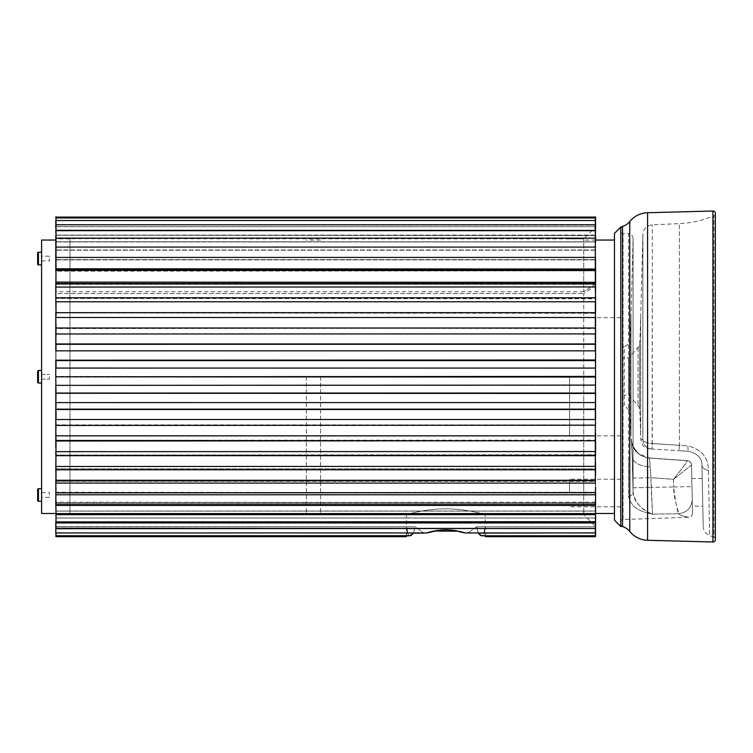 <?xml version="1.0" encoding="UTF-8"?>
<svg xmlns="http://www.w3.org/2000/svg" width="753" height="753" viewBox="0 0 753 753"><rect width="100%" height="100%" fill="white"/><g stroke="black" fill="none" stroke-linecap="round" stroke-linejoin="round"><path stroke-width="0.56" stroke-dasharray="3.77 2.82" d="M41.594 240.047L41.594 513.49M37.65 371.248L37.65 382.279M49.472 376.764L49.472 379.126L49.472 376.764M41.594 256.199L41.594 260.924L41.594 256.199L49.472 256.199L49.472 260.924L49.472 256.199M41.594 260.924L49.472 260.924M37.65 253.046L37.65 264.077M41.594 264.868L41.594 252.255L41.594 264.868M41.594 488.669L41.594 501.272L41.594 488.669M41.594 497.338L41.594 492.603L41.594 497.338L49.472 497.338L49.472 492.603L49.472 497.338M41.594 492.603L49.472 492.603M37.65 489.45L37.65 500.481M673.474 479.294L691.508 465.043C691.226 462.521 689.833 461.052 687.32 460.648L687.348 460.685C685.898 463.509 681.277 469.712 673.474 479.294L673.634 486.993L673.474 479.294L650.931 477.713L651.138 487.407L673.634 486.993C675.356 500.783 676.985 509.696 678.538 513.734C686.962 512.595 691.527 507.899 692.233 499.653L691.508 465.072L673.474 479.294C681.267 469.712 685.898 463.519 687.348 460.685C689.842 461.1 691.235 462.558 691.508 465.072C691.235 462.558 689.842 461.1 687.348 460.685L649.5 457.984L650.931 477.713L649.51 457.984L687.32 460.648C689.833 461.052 691.226 462.521 691.508 465.043L692.233 499.653C691.527 507.899 686.962 512.595 678.538 513.734C680.599 516.219 688.995 517.16 688.713 517.236C689.004 517.16 680.59 516.229 678.538 513.734C678.942 511.795 673.521 499.135 673.634 486.993L651.138 487.407L652.54 514.13C638.375 511.776 630.365 505.771 628.51 496.114A4.725 3.963 0 0 0 633.066 492.161L633.066 492.161A4.725 3.963 0 0 0 633.066 492.057L633.066 492.057C635.316 503.089 641.801 510.449 652.54 514.13L650.931 477.713L673.474 479.294M622.364 403.401L622.364 349.599L622.364 403.401A3.153 3.153 0 0 0 624.322 406.319L624.322 346.681A3.153 3.153 0 0 0 622.364 349.599M622.364 357.882L622.364 395.118L622.364 357.882L628.595 357.882L638.017 347.415A6.306 6.306 0 0 0 639.626 343.547L639.626 409.453L639.626 343.547A918.171 918.171 0 0 0 640.69 317.399L642.864 234.39L642.864 439.338L640.784 439.357L642.864 439.338L642.864 234.39C643.504 228.743 646.639 225.542 652.277 224.808L679.394 223.622L679.394 445.287L687.922 445.832C701.617 449.522 708.46 457.711 708.451 470.399A9.855 5.779 -1.2 0 1 701.937 465.119C702.088 458.257 697.645 453.635 688.609 451.254L679.225 450.689L688.609 451.254C697.664 453.645 702.107 458.266 701.937 465.119C703.622 546.085 703.622 546.085 701.937 465.119C703.622 546.085 703.622 546.085 701.937 465.119A9.855 5.779 178.8 0 0 708.451 470.399L709.608 535.524L708.451 470.399C708.451 457.702 701.608 449.513 687.922 445.832A9.855 1.139 -86.6 0 0 688.609 451.254A9.855 1.139 93.4 0 1 687.922 445.832L652.277 443.583L679.394 445.287L679.394 223.622A98.502 98.502 0 0 0 713.919 215.744L713.919 537.256A98.502 98.502 0 0 0 709.608 535.524C705.636 533.83 703.509 530.818 703.217 526.507M632.774 478.089L650.931 477.713L632.765 478.089L632.228 456.487L633.066 492.057L632.228 456.713A19.531 10.721 -1.8 0 0 649.867 466.822A19.531 10.721 178.2 0 1 632.228 456.713L632.981 487.803L651.138 487.407L632.981 487.803L632.765 478.089M628.51 496.114A4.725 3.963 180 0 0 633.066 492.161L633.066 492.161A4.725 3.963 180 0 0 633.066 492.057L633.066 238.513L633.066 492.057C633.226 502.646 643.956 510.92 652.54 514.13L678.538 513.734L652.54 514.13C638.375 511.776 630.365 505.771 628.51 496.114L628.51 458.681L628.51 496.114M692.506 513.217C692.336 515.589 691.066 516.925 688.713 517.236L623.07 519.523L623.07 233.477L628.51 233.665L628.51 458.681L628.51 233.665C631.296 234.023 632.812 235.595 633.066 238.39L631.014 317.145A908.485 908.485 0 0 1 630.205 338.398L630.205 414.602A908.485 908.485 0 0 1 631.014 435.855L631.014 317.145L631.014 435.855L632.228 456.487L631.343 438.943A19.531 19.531 -111.2 0 0 649.51 457.984L687.32 460.648L649.5 457.984L638.742 453.805L634.111 448.506C632.896 447.282 631.362 441.173 631.56 441.136L632.228 456.713L631.56 441.136L632.746 445.748L637.49 452.732C640.888 455.866 644.897 457.617 649.5 457.984L649.5 457.984A19.531 19.531 68.8 0 1 631.343 438.943L631.099 439.103C632.294 450.078 638.346 456.403 649.255 458.078L687.32 460.742C689.823 461.1 691.216 462.558 691.508 465.138M692.233 499.653L692.506 513.217L692.233 499.653M652.117 449.061C649.528 448.901 649.528 448.901 652.117 449.061C649.528 448.901 649.528 448.901 652.117 449.061L679.225 450.689L652.117 449.061A9.855 9.845 -86.6 0 1 642.864 439.338A9.855 4.358 0 0 0 652.277 443.583L652.117 449.061A9.855 9.845 93.4 0 1 642.864 439.338A9.855 4.358 180 0 0 652.277 443.583L652.277 224.808L652.117 449.061M622.364 395.118L628.595 395.118L638.017 405.585A6.306 6.306 0 0 1 639.626 409.453A918.171 918.171 0 0 1 640.69 435.601L640.784 439.357C643.834 449.983 644.483 445.512 646.723 448.148L650.046 448.939M715.35 539.619L715.35 213.381M715.35 213.57L715.35 539.43L715.35 213.57A2.363 2.363 0 0 1 713.919 215.744L713.919 537.256A2.363 2.363 0 0 1 715.35 539.43M702.794 506.129L702.22 478.55L702.794 506.129L692.365 506.129L691.791 478.55L692.365 506.129M702.22 478.55L691.791 478.55M620.783 526.488L620.783 228.658M623.07 519.523A2.363 2.363 0 0 0 620.783 521.885L620.783 231.115A2.363 2.363 0 0 0 623.07 233.477L623.07 519.523M620.783 227.039L620.783 521.885M628.595 395.118L628.595 357.882L628.595 395.118M630.205 338.398A9.46 9.46 0 0 1 624.322 346.681L624.322 406.319A9.46 9.46 0 0 1 630.205 414.602L630.205 338.398M595.567 522.949L595.567 520.502M595.567 486.956L595.567 475.039M595.567 468.338L595.567 424.88L55.778 424.88L55.778 468.338M595.567 335.97L595.567 328.242L55.778 328.572L55.778 327.969L55.778 328.572L56.014 328.007L595.567 328.572L595.331 317.502L56.014 317.502L56.014 297.529L55.778 301.897L595.331 301.784L595.331 312.824L55.778 312.721L55.778 313.304L55.778 312.674L56.014 328.101L595.331 328.101L56.014 328.101L56.014 343.952L56.014 333.918L595.331 333.918L595.331 343.952L55.778 344.413L595.331 344.14L56.014 344.046L55.778 425.492L55.778 409.03L55.778 409.67L595.331 409.5L595.331 419.515L55.778 419.449M595.567 368.33L595.567 359.99L595.567 360.631L55.778 360.631L56.014 344.046L595.331 344.046L595.331 350.842L55.778 350.879M595.567 425.492L595.331 376.82L56.014 376.82L55.778 360.612M595.567 510.722L595.567 502.213L595.331 505.658L595.567 502.58L55.778 502.213L55.778 514.657L55.778 240.047L55.778 514.864L55.778 376.811M595.567 503.889L595.567 492.227L595.331 495.013L595.567 492.65L55.778 492.227L55.778 502.213M595.567 376.811L595.567 535.524L595.567 528.333L484.358 528.587C484.273 533.482 483.238 535.872 481.252 535.76C483.238 535.872 484.273 533.482 484.358 528.587L595.331 528.587L484.395 528.597L485.243 536.691L484.395 528.597L595.331 528.597L595.331 535.76L481.054 535.694M595.567 298.226L595.331 286.94L595.331 298.301L56.014 298.461L595.331 298.461L595.331 297.529L595.567 298.781L56.014 298.461L56.014 297.529L55.778 298.781M55.778 248.594L56.014 282.3L56.014 270.694L595.567 270.873L595.331 246.852L595.331 284.032L583.754 291.731L583.754 238.908L583.754 291.731L595.331 284.032L595.331 283.26L595.331 286.94L56.014 286.94L55.778 293.548L55.778 284.37L56.014 514.619L56.014 293.519L583.754 293.519L56.014 293.519L56.014 283.26L56.014 284.173L595.567 284.37L595.331 283.26L595.501 285.745L583.754 293.519L583.754 514.619L583.754 293.519L595.331 285.801L595.331 284.173L55.778 284.37L55.778 283.505L55.778 298.226M55.778 385.103L55.778 377.046M55.778 433.022L56.014 425.163L595.567 424.88M55.778 524.879L55.778 492.227M595.567 317.597L595.567 312.674L595.567 313.304L595.567 312.721L56.014 313.003L595.567 313.304L595.331 312.439L595.567 344.413M595.567 527.524L595.331 532.955L464.262 532.832M595.567 506.769L595.567 497.573M595.567 419.449L595.567 433.022M595.567 393.452L595.567 401.434M595.567 392.802L595.567 385.103M595.567 352.009L595.331 360.188L55.778 359.99L55.778 360.631L55.778 359.99M595.567 291.458L595.567 376.716M595.501 510.948L595.501 344.225M55.778 535.552L56.014 526.827L414.988 526.827L413.406 533.115L415.157 526.789L423.977 533.115L415.157 526.789L55.778 526.629L55.778 535.524L55.778 526.526M595.567 517.659L595.567 514.44M406.441 536.691L407.335 528.587C407.42 533.482 408.455 535.872 410.441 535.76C408.455 535.872 407.42 533.482 407.335 528.587L406.441 536.691L406.441 514.619C405.82 514.854 424.918 508.708 445.832 508.877C466.756 508.708 485.864 514.845 485.243 514.619C485.864 514.845 466.747 508.708 445.832 508.877C424.927 508.708 405.82 514.854 406.441 514.619L55.778 514.864M476.536 526.789L467.717 533.115L476.536 526.789L595.331 526.789L476.536 526.789M478.287 533.115L476.705 526.827L478.287 533.115L595.331 533.115L595.331 526.827L476.705 526.827L595.331 526.789L595.331 535.76M485.224 536.531L485.243 514.619L583.754 514.619L595.501 526.375L595.567 532.719M595.567 466.361L56.014 466.493L55.778 454.708M55.778 506.769L55.778 502.58L595.331 502.656L595.331 513.791L55.778 513.593M595.567 455.264L595.331 469.994L595.331 468.827L56.014 468.827L55.778 480.894M595.567 328.572L595.567 327.969M55.778 392.802L56.014 385.376L595.331 385.376L595.331 393.057L55.778 392.821M595.567 440.759L595.567 440.166L595.567 440.759L595.567 440.166L55.778 440.166L56.014 441.004L56.014 435.931L595.331 435.931L595.331 441.004L56.014 440.656L595.331 440.656L595.331 451.649L56.014 451.649L56.014 440.656M595.567 492.688L595.567 480.894L56.014 481.214L56.014 483.078L55.778 451.546M55.778 481.365L595.331 481.374L595.331 483.078L595.331 480.282L55.778 480.132M431.177 532.079L432.307 531.816M434.858 531.185L435.403 531.053M456.836 531.185L459.386 531.816M423.977 533.115L55.778 532.719M410.639 535.694L411.176 535.439M56.014 535.788L410.441 535.76L56.014 535.76M415.157 526.789L56.014 526.789L415.157 526.789M595.567 287.081L595.567 285.773M595.567 513.593L595.331 511.033L595.331 514.892L595.331 511.136L56.014 511.136L595.331 511.033L56.014 511.033L595.331 511.033L595.331 521.904L55.778 521.697M55.778 402.563L595.331 402.601L595.331 409.387L56.014 409.387L56.014 393.254L595.567 392.821M55.778 317.597L55.778 333.984M69.963 283.26L69.963 514.666L69.963 238.861L55.778 238.861L55.778 376.764L55.778 293.548M55.778 301.897L55.778 313.304M595.567 440.769L56.014 441.004L55.778 440.166L595.331 440.656M595.567 385.367L595.331 376.622L55.778 376.396M55.778 368.33L595.331 368.057L595.567 376.396L595.331 360.376L56.014 360.376M55.778 528.333L407.335 528.587L56.014 528.587L407.288 528.597L56.014 528.597L56.014 536.691M55.778 528.098L595.331 528.7L595.331 523.297L56.014 523.297L56.014 528.7L56.014 523.241L595.331 523.241L56.014 523.241L595.331 523.241L595.567 532.879M55.778 503.889L595.331 504.077L595.331 492.688L55.778 492.65M55.778 492.688L595.331 492.857L595.331 481.374L56.014 481.214L595.567 480.894L595.331 483.078L55.778 482.842M55.778 468.855L595.331 468.827M55.778 409.03L595.567 409.67L595.567 409.03M595.331 312.824L56.014 312.824M595.567 312.721L595.331 297.529L595.331 298.301L56.014 298.301L56.014 238.908L55.92 291.703L56.014 282.3L595.331 282.3L595.567 270.873M595.567 359.99L595.567 344.281M595.567 301.897L595.567 298.781M595.567 521.697L595.331 517.97L56.014 517.97L56.014 522.601L56.014 517.97L595.331 517.97L595.331 522.601L595.331 518.045L56.014 518.045L595.331 517.97L595.567 528.098M595.567 451.546L595.331 455.913L595.331 455.198L56.014 455.198L595.331 455.019L56.014 455.019L595.567 454.708L595.331 455.198M595.567 492.227L56.014 492.556L595.567 492.227M595.567 502.213L56.014 502.533L595.567 502.58M595.567 377.046L595.567 376.396M595.331 425.36L56.014 425.36L595.331 425.36M55.778 224.723L55.778 217.08L55.778 224.723M595.567 228.159L595.567 217.984M595.567 224.723L595.567 217.946L595.567 225.203L56.014 224.931L55.778 238.315M55.778 270.873L56.014 268.783L56.014 270.553L595.331 270.553L595.331 268.783L595.331 270.864L55.778 271.202L56.014 268.783L56.014 270.864L595.331 270.864L56.014 270.553L55.778 232.423M55.778 225.203L56.014 216.845M55.778 282.111L55.778 238.673L583.754 238.908L595.501 227.161L595.567 282.111M55.778 235.548L56.014 224.931L595.331 224.931L595.331 217.702L595.331 224.949L56.014 224.545L55.778 228.159M55.778 230.427L55.778 225.589M55.778 220.685L55.778 226.964L56.014 217.702L56.014 224.949L595.567 225.203L595.331 235.087L56.014 235.087L595.567 235.228L595.567 232.423L595.567 235.548L56.014 235.247L56.014 230.437L56.014 235.247L595.567 235.548L595.331 230.437L595.331 241.76L56.014 241.76L595.567 241.864L595.567 235.548M583.754 291.722L55.92 291.703M595.331 230.136L56.014 230.136L595.567 230.427L595.331 224.545L595.567 230.192L56.014 230.023L595.331 230.136M595.567 239.19L595.567 225.589M595.331 216.845L595.567 225.203M595.567 259.625L595.567 260.199M595.331 226.7L56.014 226.7L56.014 220.281L56.014 226.7L595.331 226.7L56.014 226.625L595.331 226.7L595.331 220.281L595.331 230.023L595.331 217.702L595.331 226.7M56.014 259.87L56.014 257.178L56.014 259.87L595.331 259.87L56.014 259.87M595.331 241.958L56.014 241.958L595.331 241.958L595.331 237.901L595.331 241.958M595.331 259.587L56.014 259.587L595.331 259.587L595.331 257.178L595.331 259.587M595.331 250.194L56.014 250.194L595.331 250.194M595.331 249.958L56.014 249.958L595.331 249.958M569.569 283.26L569.569 282.3M583.754 283.26L583.754 282.3M569.569 492.999L569.569 479.209L569.569 492.999M583.754 492.999L583.754 479.209L583.754 492.999M583.754 376.764L583.754 513.49L583.754 376.764M569.569 376.764L569.569 435.865L569.569 376.764M69.963 238.861L69.963 282.3M55.778 270.553L55.778 271.202M614.486 492.999L614.486 479.209L614.486 492.999M614.486 233.345L614.486 520.182M620.783 492.999L620.783 479.209L620.783 492.999M614.486 376.764L614.486 435.865L614.486 376.764M320.552 376.764L320.552 513.49L320.552 376.764M306.367 376.764L306.367 513.49L306.367 376.764M41.594 383.07L38.441 383.07L38.441 370.467L38.441 376.764L38.441 370.467L41.594 370.467M38.441 264.868L38.441 252.255M38.441 501.272L38.441 488.669M673.634 486.993L691.96 486.617L673.634 486.993M679.394 445.287L679.225 450.689L679.394 445.287M638.017 347.415L638.017 405.585L638.017 347.415M640.69 435.601L640.69 317.399L640.69 435.601M647.58 540.278L647.58 212.722M712.922 541.981L712.922 211.019M622.515 526.62L622.515 226.38M629.743 531.411L629.743 221.589M595.567 328.242L55.778 328.242M595.501 352.009L595.501 461.984M595.501 468.564L595.501 506.769M595.567 535.552L595.331 528.597L595.331 536.691M55.778 455.678L595.331 455.913L595.331 455.019L595.567 455.678M55.778 469.759L595.331 469.994L595.331 468.658L595.567 469.759M55.778 494.777L595.331 495.013L595.331 492.556L595.567 494.777M55.778 505.423L595.331 505.658L595.331 502.533L595.567 505.423M41.594 379.126L49.472 379.126L41.594 379.126M41.594 374.401L49.472 374.401L41.594 374.401M633.066 492.161L633.066 238.39L633.066 492.161M687.32 460.648C689.899 461.147 691.301 462.615 691.508 465.043L691.508 465.072C692.016 466.314 690.849 460.262 687.32 460.648M595.567 297.764L55.778 297.764M595.567 283.505L55.778 283.505M595.567 312.674L55.778 312.674M413.406 533.115L55.778 532.879M595.567 528.465L55.778 528.465M595.567 522.366L55.778 522.366M595.567 514.657L69.963 514.666M595.567 425.2L55.778 425.2M595.567 409.152L55.778 409.152M595.331 393.057L56.014 393.057M595.331 535.788L481.628 535.788M55.778 257.422L595.567 257.422M595.567 238.136L55.778 238.136M595.567 269.019L55.778 269.019M595.567 247.088L55.778 247.088M55.778 224.78L595.567 224.78M595.567 230.672L55.778 230.672M55.778 220.516L595.567 220.516M595.567 217.946L55.778 217.946M620.783 317.662L569.569 317.662M620.783 479.209L569.569 479.209M569.569 514.666L583.754 514.666M569.569 238.861L583.754 238.861M620.783 506.788L569.569 506.788M620.783 435.865L569.569 435.865M595.567 513.49L583.754 513.49M595.567 240.047L583.754 240.047M320.552 513.49L306.367 513.49M320.552 240.047L306.367 240.047"/><path stroke-width="1.13" d="M38.441 252.255L38.441 264.868A0.791 0.791 0 0 1 37.65 264.077L37.65 253.046A0.791 0.791 0 0 1 38.441 252.255L41.594 252.255M38.441 264.868L41.594 264.868M37.65 376.764L37.65 371.248L38.441 370.467L38.441 383.07L37.65 382.279L37.65 376.764M41.594 488.669L38.441 488.669L38.441 501.272L41.594 501.272M38.441 488.669A0.791 0.791 0 0 0 37.65 489.45L37.65 500.481A0.791 0.791 0 0 0 38.441 501.272M620.783 231.115L620.783 228.658A2.363 2.363 0 0 1 622.515 226.38A14.185 14.185 0 0 0 629.743 221.589L629.743 531.411A23.644 23.644 0 0 0 647.58 540.278L712.922 541.981A2.363 2.363 0 0 0 715.35 539.619L715.35 213.381A2.363 2.363 0 0 0 712.922 211.019L712.922 541.981M629.743 221.589A23.644 23.644 0 0 1 647.58 212.722L712.922 211.019M629.743 531.411A14.185 14.185 0 0 0 622.515 526.62A2.363 2.363 0 0 1 620.783 524.342M595.567 527.524L595.567 486.956M595.567 455.264L595.567 440.759L595.331 455.198M595.331 468.827L595.331 480.282L56.014 480.282L56.014 483.078L595.331 483.078L595.331 425.36M595.567 424.88L595.331 409.5L56.014 409.5L56.014 419.515L595.331 419.515L595.567 376.811M595.331 312.824L595.331 301.784L56.014 301.784L56.014 317.502L595.331 317.502L595.567 333.984L595.331 343.952L56.014 343.952L56.014 350.842L595.331 350.842L595.331 333.918L55.778 333.984L55.778 328.242L55.778 343.782L55.778 333.984M595.567 502.58L595.567 510.722M595.567 298.781L595.331 286.94L55.778 287.081L55.778 283.505L55.778 291.458L56.014 269.866L55.778 301.897M55.778 376.811L55.778 368.33M595.567 385.103L55.778 385.367L55.778 392.821L55.778 385.103M595.567 393.452L595.567 401.434L595.567 392.821L595.567 393.452L56.014 393.254L55.778 409.152L55.778 392.802M595.567 401.434L595.567 409.152L595.567 402.563L56.014 402.601L55.778 425.2L55.778 409.03M55.778 425.492L55.778 433.022L56.014 425.36M595.567 433.022L595.567 440.769L595.567 435.846L55.778 435.846L55.778 440.769L55.778 433.022M56.014 440.656L55.778 506.769M55.778 293.548L55.778 298.226M56.014 328.101L55.778 350.879L55.778 328.242M55.778 359.99L55.778 376.396M595.567 328.242L595.567 333.984L595.331 328.007L56.014 328.007L55.778 317.597M595.567 377.046L56.014 376.82L595.567 376.396M595.567 359.99L56.014 360.188L56.014 368.057L595.567 368.076L595.567 352.009M431.177 532.079L426.612 532.955L56.014 532.955L426.612 532.955C439.432 528.841 452.252 528.841 465.081 532.955L595.331 532.955L595.567 506.769M595.567 475.039L595.567 468.338M595.567 376.716L595.567 368.33M595.567 350.879L595.567 344.281L595.567 350.879M595.567 344.413L595.567 335.97M595.331 328.101L595.567 298.226M595.567 317.597L595.567 328.572M595.567 301.897L595.567 312.721M595.567 260.199L595.567 291.458M411.176 535.439L413.406 533.115L409.773 535.76M595.567 536.456L595.567 528.39L595.331 536.691L595.331 535.788L481.591 535.788L478.287 533.115L480.48 535.421M595.331 536.691L485.243 536.691L485.083 535.788L485.224 536.531M406.611 535.788L406.441 536.691L406.611 535.788M595.567 409.03L595.567 419.449M595.567 492.688L56.014 492.857L55.778 481.365M595.567 497.573L595.331 504.077L56.014 504.077L55.778 492.65M595.567 466.361L56.014 466.493L56.014 480.282L55.778 468.855M55.778 447.922L55.778 440.769L55.778 447.922M595.567 385.367L595.331 393.057L56.014 393.057L55.778 377.046M56.014 312.824L55.778 298.781M595.331 393.057L56.014 393.057L55.778 402.563M595.567 425.2L56.014 425.436L55.778 419.449M595.567 451.546L56.014 451.649L55.778 468.338M595.567 513.593L55.778 513.593M55.778 502.213L55.778 503.889M55.778 480.894L55.778 480.132M55.778 454.708L55.778 451.546M595.331 535.76L481.402 535.778M480.518 535.439L481.054 535.694M432.307 531.816L434.858 531.185M435.403 531.053L456.836 531.185M459.386 531.816L464.262 532.832M55.778 528.333L56.014 535.76L410.639 535.694M410.065 535.788L56.014 535.76L55.778 536.456M595.567 285.773L595.567 287.081M55.778 482.842L56.014 521.904L595.567 521.697L595.567 522.366L595.567 517.659M595.567 514.44L595.567 521.697M55.778 521.697L56.014 528.324L595.567 528.465L595.567 522.949M595.567 532.719L595.567 526.526M55.778 526.526L55.778 524.879M55.778 522.949L55.778 528.465L55.778 522.949M595.567 535.524L595.567 528.333L595.567 535.524M595.567 528.465L56.014 528.7L55.778 528.098M55.778 528.465L55.778 532.719M595.567 503.889L595.567 502.213M595.567 520.502L595.567 528.098M406.441 536.691L56.014 536.691M595.567 360.612L55.778 360.612M595.567 217.984L595.567 225.589M595.567 225.203L595.567 224.723M595.567 217.08L55.778 217.08M595.567 225.166L595.567 232.423L595.567 225.166M595.567 239.19L595.567 242.278M595.567 282.111L595.567 259.625M595.567 226.964L595.567 228.159M55.778 232.423L55.778 230.427M55.778 238.673L55.778 259.446M55.778 259.625L55.778 248.594M595.567 235.548L595.567 241.864M55.778 228.159L55.778 220.685M595.567 270.073L56.014 269.866L56.014 268.783L55.778 271.202M55.778 238.315L55.778 235.548M55.778 270.073L55.778 269.019M55.778 282.111L595.331 282.3L595.331 216.845M55.778 513.49L41.594 513.49L41.594 240.047L55.778 240.047M583.754 282.3L583.754 283.26M569.569 282.3L569.569 283.26M69.963 282.3L69.963 283.26M55.778 238.861L55.778 270.553M55.778 313.304L55.778 327.969M55.778 344.413L55.778 350.879M614.486 520.182L614.486 233.345L620.783 227.039L620.783 526.488L614.486 520.182M622.515 226.38L622.515 526.62M647.58 212.722L647.58 540.278M595.501 461.984L595.501 468.564M595.501 506.769L595.501 510.948M595.501 344.225L595.501 352.009M55.778 425.2L56.014 441.004L595.567 440.769M55.778 532.879L56.014 535.76M56.014 216.845L56.014 268.783L595.567 269.019M41.594 370.467L38.441 370.467L37.65 371.248M37.65 382.279L38.441 383.07L41.594 383.07M595.567 283.505L55.778 283.505M595.567 297.764L55.778 297.764M595.567 312.674L55.778 312.674M595.567 344.281L55.778 344.281M595.567 409.152L55.778 409.152M595.567 469.759L55.778 469.759M595.567 494.777L55.778 494.777M595.567 514.657L55.778 514.657M595.567 505.423L55.778 505.423M595.567 455.678L55.778 455.678M55.778 522.366L595.567 522.366M478.287 533.115L595.567 532.879M423.977 533.115L413.406 533.115M595.331 360.376L56.014 360.376M595.567 238.136L55.778 238.136M595.567 217.946L55.778 217.946M595.567 224.78L55.778 224.78M55.778 230.672L595.567 230.672M55.778 257.422L595.567 257.422M55.778 220.516L595.567 220.516M55.778 247.088L595.567 247.088M614.486 513.49L595.567 513.49M614.486 240.047L595.567 240.047"/></g></svg>
